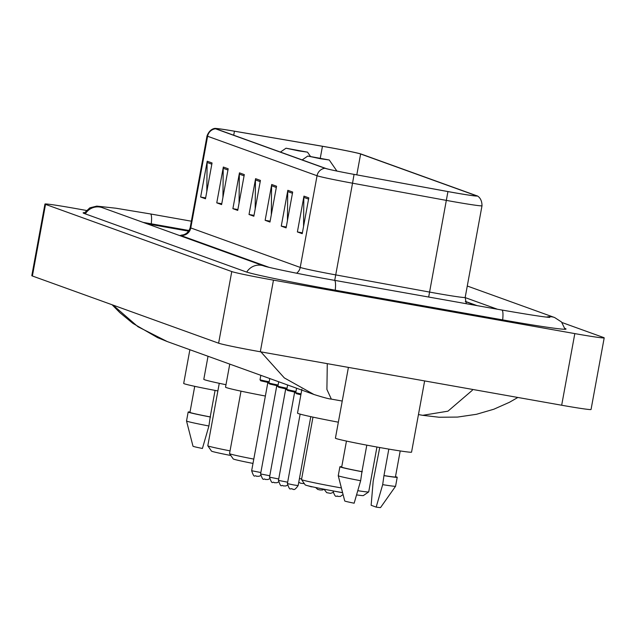 <?xml version="1.0" encoding="UTF-8"?>
<svg xmlns="http://www.w3.org/2000/svg" width="636" height="636" viewBox="0 0 636 636"><rect width="100%" height="100%" fill="white"/><g stroke="black" fill="none" stroke-linecap="round" stroke-linejoin="round"><path stroke-width="0.95" d="M476.253 305.479L465.369 301.551M188.709 231.162L155.327 225.239A27.324 0.859 10.4 0 0 147.139 223.84A27.324 0.859 10.4 0 1 154.524 225.112L188.701 231.178M497.4 309.231L465.147 297.592M189.115 230.526L151.455 223.848A49.179 1.542 10.4 0 0 143.156 222.401M86.273 210.421L74.325 208.298A36.427 1.145 10.4 0 0 44.949 204.053A36.427 1.145 10.4 0 0 45.53 204.379L231.766 271.564A36.427 1.145 10.4 0 0 273.464 280.142L574.817 333.606A36.427 1.145 10.4 0 0 604.2 337.859A36.427 1.145 10.4 0 0 603.612 337.533L561.962 322.508M44.949 204.053L31.8 275.682A36.427 1.145 10.4 0 0 32.388 276L218.617 343.194A36.427 1.145 10.4 0 0 260.315 351.772L561.675 405.235A36.427 1.145 10.4 0 0 591.051 409.481L604.2 337.859M84.421 212.647A78.323 2.457 10.4 0 0 83.125 212.845A78.323 2.457 10.4 0 0 84.381 213.545L245.782 271.779A78.323 2.457 10.4 0 0 335.434 290.223L502.853 319.924A78.323 2.457 10.4 0 0 566.024 329.058A78.323 2.457 10.4 0 0 564.879 328.407M331.332 399.114L331.332 399.114C329.019 398.963 323.223 397.421 313.945 394.487L284.316 377.903L260.887 351.875M112.993 305.081L137.98 326.745L167.22 341.548L157.545 337.629L132.932 323.406L119.894 312.674L112.095 304.755M327.286 363.657L326.904 389.447L331.34 399.114L342.232 401.046M418.456 414.569L422.702 415.316L447.951 411.174L472.373 390.25M327.27 147.123A29.145 0.914 -169.6 0 1 360.628 153.992L475.943 195.594A29.145 0.914 -169.6 0 1 476.412 195.856A29.145 0.914 -169.6 0 1 447.935 191.555L354.061 174.367L447.935 191.579A29.876 0.938 10.4 0 0 476.976 195.856A29.876 0.938 10.4 0 0 476.65 195.721L361.328 154.111A29.876 0.938 10.4 0 0 327.143 147.075A29.876 0.938 10.4 0 0 322.198 146.216L234.199 131.143A29.876 0.938 10.4 0 0 215.238 128.456A29.876 0.938 10.4 0 0 215.525 128.782L324.98 168.27A29.876 0.938 10.4 0 0 354.069 174.391A29.145 0.914 -169.6 0 1 325.68 168.397L216.232 128.909A29.145 0.914 -169.6 0 1 215.763 128.655A29.145 0.914 -169.6 0 1 234.445 131.215L322.452 146.288A29.145 0.914 -169.6 0 1 327.27 147.123M477.127 305.638L465.321 301.377M292.671 192.056L286.105 227.871L281.263 226.122L287.838 190.307L292.671 192.056M308.802 197.876L302.227 233.682L297.386 231.941L303.96 196.126L308.802 197.876M244.304 174.606L237.729 210.413L232.887 208.672L239.462 172.857L244.304 174.606M228.181 168.786L221.606 204.601L216.765 202.852L223.339 167.037L228.181 168.786M212.05 162.967L205.484 198.782L200.642 197.033L207.217 161.226L212.05 162.967M276.549 186.237L269.974 222.051L265.14 220.302L271.715 184.496L276.549 186.237M260.426 180.417L253.851 216.232L249.018 214.491L255.585 178.676L260.426 180.417M249.018 214.491L254.01 215.373M255.187 208.974L255.465 179.94A7.282 7.155 -70.2 0 1 255.585 178.676M265.14 220.302L270.133 221.193M271.31 214.785L271.588 185.752A7.282 7.155 -70.2 0 1 271.715 184.496M200.642 197.033L205.635 197.923M206.811 191.516L207.097 162.482A7.282 7.155 -70.2 0 1 207.217 161.226M216.765 202.852L221.765 203.743M222.934 197.335L223.22 168.302A7.282 7.155 -70.2 0 1 223.339 167.037M232.887 208.672L237.888 209.554M239.064 203.154L239.343 174.121A7.282 7.155 -70.2 0 1 239.462 172.857M297.386 231.941L302.386 232.824M303.555 226.424L303.841 197.391A7.282 7.155 -70.2 0 1 303.96 196.126M281.263 226.122L286.256 227.012M287.432 220.605L287.718 191.571A7.282 7.155 -70.2 0 1 287.838 190.307M194.727 386.33L189.957 412.351A27.324 0.859 10.4 0 0 210.214 416.914L215.079 390.409M190.013 412.033A29.145 0.914 10.4 0 0 188.169 412.017L186.523 420.968A29.145 0.914 10.4 0 0 186.523 420.984L193.002 446.233A18.213 0.572 10.4 0 0 202.415 448.467L208.918 425.993L210.214 416.914M186.523 420.984A29.145 0.914 10.4 0 0 208.918 425.993M188.169 412.017A29.145 0.914 10.4 0 0 210.564 417.041M189.878 349.721L183.693 383.429A38.709 1.216 10.4 0 0 217.87 390.933M298.713 150.891L307.522 152.155L286.033 148.204L298.713 150.891M208.028 356.271L203.798 379.31A50.093 1.574 10.4 0 0 225.979 384.716M219.269 383.317L207.805 445.757A34.153 1.073 10.4 0 0 207.821 445.788A34.153 1.073 10.4 0 0 230.049 450.86M207.821 445.788L211.478 451.083A29.598 0.93 10.4 0 0 230.844 455.503M320.449 158.73L329.257 159.994L307.768 156.051L320.449 158.73M229.763 364.11L225.534 387.149A50.093 1.574 10.4 0 0 265.371 396.029M241.004 391.156L229.54 453.595A34.153 1.073 10.4 0 0 229.556 453.635A34.153 1.073 10.4 0 0 253.796 459.097M229.556 453.635L233.213 458.922A29.598 0.93 10.4 0 0 253.001 463.421M312.984 417.129L301.52 479.56A34.153 1.073 10.4 0 0 301.536 479.6L305.193 484.894A29.598 0.93 10.4 0 0 339.537 492.097A29.598 0.93 10.4 0 0 342.589 492.63M356.597 494.903A29.598 0.93 10.4 0 0 363.387 495.571L368.681 491.922A34.153 1.073 10.4 0 0 368.705 491.89L376.941 447.021M301.536 479.6A34.153 1.073 10.4 0 0 341.158 487.907A34.153 1.073 10.4 0 0 341.389 487.947M357.814 490.698A34.153 1.073 10.4 0 0 368.681 491.922M301.893 389.264L297.513 413.114A50.093 1.574 10.4 0 0 338.352 422.193M348.409 367.401L335.418 438.172A38.709 1.216 10.4 0 0 380.344 447.633A38.709 1.216 10.4 0 0 411.556 452.148L424.633 380.924M346.461 441.074L341.683 467.086A27.324 0.859 10.4 0 0 361.94 471.65L366.805 445.152M360.652 480.737A29.145 0.914 10.4 0 1 338.249 475.728A29.145 0.914 10.4 0 0 338.249 475.728L344.728 500.969A18.213 0.572 10.4 0 0 354.149 503.203L360.652 480.737L361.94 471.65M341.739 466.776A29.145 0.914 10.4 0 0 339.894 466.76A29.145 0.914 10.4 0 0 362.297 471.777M388.827 449.103L383.969 475.561A27.324 0.859 10.4 0 0 395.433 476.952L400.203 450.94M383.969 475.561L382.681 484.64L376.178 507.115L371.138 505.294L373.181 481.214L379.74 447.521M376.178 507.115A18.213 0.572 10.4 0 0 380.559 507.544L395.576 486.246A29.145 0.914 10.4 0 0 395.576 486.238L397.222 477.278A29.145 0.914 10.4 0 0 395.489 476.642M382.681 484.64A29.145 0.914 10.4 0 0 395.576 486.246M384.319 475.688A29.145 0.914 10.4 0 0 397.222 477.278M467.277 286.017L554.624 317.531A14.572 14.31 109.8 0 0 546.491 317.094M502.663 319.892A14.572 2.703 -79.9 0 0 501.915 310.042A14.572 2.703 -79.9 0 0 501.828 310.018A14.572 2.703 -79.9 0 0 501.748 310.01M335.236 290.191A14.572 2.703 -79.9 0 0 334.496 280.341A14.572 2.703 -79.9 0 0 334.409 280.317C302.641 274.792 266.309 267.112 263.837 265.943L263.845 265.943A14.572 14.31 -70.2 0 1 263.853 265.943L102.46 207.718M246.728 272.089A14.572 14.31 -70.2 0 1 263.845 265.943M85.311 213.879A14.572 14.31 -70.2 0 1 102.436 207.71M83.952 213.386L89.835 207.837L96.791 206.12L115.847 208.21L150.43 213.942A14.572 2.703 100.1 0 1 151.265 223.816M561.675 405.235L574.817 333.606M260.315 351.772L273.464 280.142M218.617 343.194L231.766 271.564M32.388 276L45.53 204.379M360.628 153.992L356.796 174.868M447.935 191.579L429.578 292.075A36.427 1.145 10.4 0 0 435.795 293.196A36.427 1.145 10.4 0 0 465.178 297.449L466.299 303.714M324.98 168.27A9.111 8.944 109.8 0 0 317.054 175.743L207.606 136.255A9.111 8.944 -70.2 0 1 215.525 128.782M354.069 174.391L352.535 183.2A36.427 1.145 -169.6 0 1 317.054 175.743L300.224 267.422A36.427 1.145 10.4 0 0 335.705 274.887L429.578 292.075L428.68 297.036M268.988 267.319L180.322 235.328A9.111 8.944 -70.2 0 0 190.776 227.934L207.606 136.255A36.427 1.145 -169.6 0 1 207.018 135.929L190.188 227.616A36.427 1.145 10.4 0 0 190.776 227.934L300.224 267.422A9.111 8.944 -70.2 0 1 296.591 273.218M476.976 195.856C475.346 195.196 482.008 196.437 482.001 205.762A36.427 1.145 -169.6 0 1 446.4 200.396L352.535 183.2L334.719 280.373M322.452 146.288L320.298 158.014M234.445 131.215L233.714 135.222M260.204 181.642L255.465 179.94M244.073 175.83L239.343 174.121M227.95 170.011L223.22 168.302M211.828 164.191L207.097 162.482M276.326 187.461L271.588 185.752M292.449 193.28L287.718 191.571M308.571 199.1L303.841 197.391M299.437 478.534L301.631 478.972M311.06 486.707L308.118 485.825M319.988 489.935L317.754 489.434L315.631 487.51M333.026 490.92L342.621 492.757M268.972 383.317L267.764 382.983L267.271 382.013M260.585 475.569L259.091 476.277L256.403 476.253C254.575 474.281 254.678 479.711 251.657 470.727L260.855 472.532M269.012 382.665L260.736 380.813L260.029 379.708A13.658 0.429 10.4 0 0 269.171 381.799M277.908 386.537L276.7 386.203L276.207 385.241M269.521 478.797L268.018 479.504L265.331 479.472C263.503 477.501 263.614 482.931 260.593 473.947L269.783 475.752M277.948 385.893L269.672 384.033L268.964 382.936A13.658 0.429 10.4 0 0 278.107 385.026M286.836 389.757L285.628 389.423L285.143 388.461M274.402 482.668L274.291 482.7C272.439 480.721 272.542 486.15 269.529 477.167L278.719 478.98M286.876 389.113L278.6 387.26L277.892 386.155A13.658 0.429 10.4 0 0 287.035 388.246M295.772 392.984L294.563 392.651L294.07 391.681M287.385 485.236L285.882 485.952L283.195 485.92C281.374 483.948 281.478 489.378 278.457 480.395L287.647 482.199M295.812 392.34L287.536 390.48L286.828 389.375A13.658 0.429 10.4 0 0 295.971 391.474M293.737 484.95L298.141 485.586C293.212 492.407 293.49 488.17 292.131 489.14C290.302 487.168 290.406 492.598 287.393 483.614L293.737 484.95M300.876 394.781L296.463 393.7L295.764 392.603A13.658 0.429 10.4 0 0 301.035 393.915M150.43 213.942L191.364 221.201M549.774 317.396L549.79 317.396C545.02 317.189 529.041 314.733 501.828 310.018L334.409 280.317M565.054 329.265L561.524 321.991L554.624 317.531M167.395 341.612L313.771 394.415M422.702 415.316L439.055 417.24L457.515 417.081L476.459 414.298L493.878 409.21L509.516 402.254L517.855 397.46M215.238 128.456C216.987 128.416 210.325 127.208 207.018 135.929M482.001 205.762L465.178 297.449M190.188 227.616C187.882 235.638 180.226 235.225 181.904 234.954L181.912 234.954M307.522 152.155L310.4 156.313M286.033 148.204L280.428 152.076M329.257 159.994L336.881 171.036M307.768 156.051L302.164 159.914M338.249 475.712L339.894 466.76M298.753 482.263L300.701 483.257L304.31 483.63M312.817 486.906L310.917 486.739M324.042 489.283L322.539 489.99L319.852 489.966M324.026 489.203L326.689 492.654L330.545 493.361L332.97 492.51M332.978 490.881C335.903 499.928 336.714 494.609 337.716 496.414L340.403 496.438L343.066 494.506M260.029 379.708L260.84 375.32M251.657 470.727L267.764 382.983M268.964 382.936L269.767 378.547M260.593 473.947L276.7 386.203M278.457 482.016L276.954 482.724L274.267 482.7M277.892 386.155L278.703 381.767M269.529 477.167L285.628 389.423M286.828 389.375L287.631 384.987M278.457 480.395L294.563 392.651M298.141 485.586L310.789 416.652M295.764 392.603L296.567 388.214M287.393 483.614L300.144 414.123"/></g></svg>
